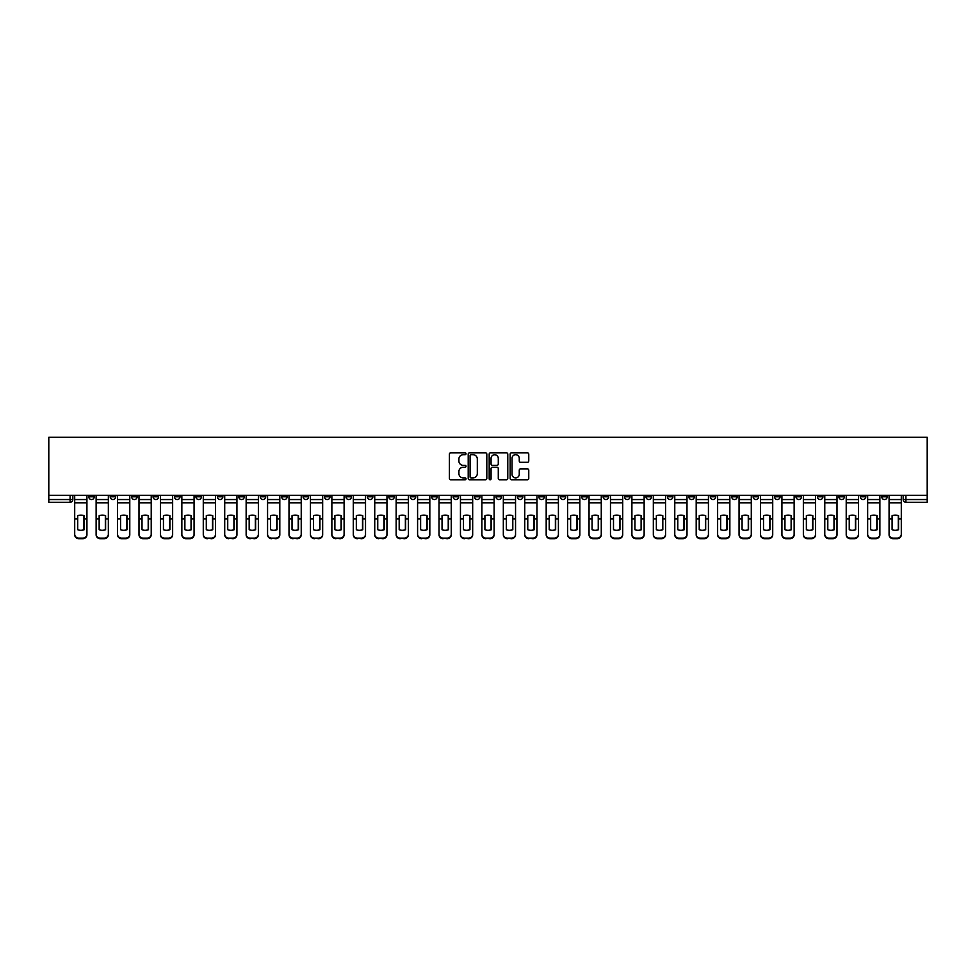 <?xml version="1.0" encoding="UTF-8"?>
<svg xmlns="http://www.w3.org/2000/svg" width="976" height="976" viewBox="0 0 976 976"><rect width="100%" height="100%" fill="white"/><g stroke="black" fill="none" stroke-linecap="round" stroke-linejoin="round"><path stroke-width="1.46" d="M466.016 453.755A0.939 0.939 0 0 0 465.076 452.815L450.753 452.815A1.354 1.354 0 0 0 449.399 454.157L449.399 478.435A1.354 1.354 0 0 0 450.753 479.777L465.076 479.777A0.939 0.939 0 0 0 466.016 478.838A0.939 0.939 0 0 0 465.076 477.886L463.222 477.886A4.319 4.319 0 0 1 458.903 473.58L458.903 471.554A4.319 4.319 0 0 1 463.222 467.236L465.076 467.236A0.939 0.939 0 0 0 466.016 466.296A0.939 0.939 0 0 0 465.076 465.345L463.222 465.345A4.319 4.319 0 0 1 458.903 461.038L458.903 459.013A4.319 4.319 0 0 1 463.222 454.694L465.076 454.694A0.939 0.939 0 0 0 466.016 453.755M796.001 495.283L796.001 496.796L801.503 496.796A2.745 2.745 0 0 1 798.746 499.541A2.745 2.745 0 0 1 796.001 496.796L796.001 495.283M667.413 495.283L667.413 496.796L672.915 496.796A2.745 2.745 0 0 1 670.158 499.541A2.745 2.745 0 0 1 667.413 496.796L667.413 495.283M645.99 495.283L645.99 496.796L651.48 496.796A2.745 2.745 0 0 1 648.735 499.541A2.745 2.745 0 0 1 645.99 496.796L645.99 495.283M517.402 495.283L517.402 496.796L522.892 496.796A2.745 2.745 0 0 1 520.147 499.541A2.745 2.745 0 0 1 517.402 496.796L517.402 495.283M495.967 495.283L495.967 496.796L501.469 496.796A2.745 2.745 0 0 1 498.712 499.541A2.745 2.745 0 0 1 495.967 496.796L495.967 495.283M474.531 495.283L474.531 496.796L480.033 496.796A2.745 2.745 0 0 1 477.288 499.541A2.745 2.745 0 0 1 474.531 496.796L474.531 495.283M431.673 495.283L431.673 496.796L437.175 496.796A2.745 2.745 0 0 1 434.418 499.541A2.745 2.745 0 0 1 431.673 496.796L431.673 495.283M388.814 496.796L388.814 495.283L388.814 496.796A2.745 2.745 0 0 0 391.559 499.541A2.745 2.745 0 0 1 388.814 496.796L394.304 496.796A2.745 2.745 0 0 1 391.559 499.541A2.745 2.745 0 0 0 394.304 496.796L394.304 495.283L394.304 496.796M367.379 496.796L367.379 495.283L367.379 496.796A2.745 2.745 0 0 0 370.124 499.541A2.745 2.745 0 0 1 367.379 496.796L372.881 496.796A2.745 2.745 0 0 1 370.124 499.541M345.955 496.796L345.955 495.283L345.955 496.796A2.745 2.745 0 0 0 348.7 499.541A2.745 2.745 0 0 1 345.955 496.796L351.445 496.796A2.745 2.745 0 0 1 348.7 499.541A2.745 2.745 0 0 0 351.445 496.796L351.445 495.283L351.445 496.796M324.52 495.283L324.52 496.796L330.01 496.796A2.745 2.745 0 0 1 327.265 499.541A2.745 2.745 0 0 1 324.52 496.796L324.52 495.283M303.085 495.283L303.085 496.796L308.587 496.796A2.745 2.745 0 0 1 305.842 499.541A2.745 2.745 0 0 1 303.085 496.796L303.085 495.283M281.661 495.283L281.661 496.796L287.151 496.796A2.745 2.745 0 0 1 284.406 499.541A2.745 2.745 0 0 1 281.661 496.796L281.661 495.283M260.226 496.796L260.226 495.283L260.226 496.796A2.745 2.745 0 0 0 262.971 499.541A2.745 2.745 0 0 1 260.226 496.796L265.716 496.796A2.745 2.745 0 0 1 262.971 499.541M217.367 496.796L217.367 495.283L217.367 496.796A2.745 2.745 0 0 0 220.112 499.541A2.745 2.745 0 0 1 217.367 496.796L222.857 496.796A2.745 2.745 0 0 1 220.112 499.541A2.745 2.745 0 0 0 222.857 496.796L222.857 495.283L222.857 496.796M195.932 496.796L195.932 495.283L195.932 496.796A2.745 2.745 0 0 0 198.677 499.541A2.745 2.745 0 0 1 195.932 496.796L201.422 496.796A2.745 2.745 0 0 1 198.677 499.541A2.745 2.745 0 0 0 201.422 496.796L201.422 495.283L201.422 496.796M174.497 496.796L174.497 495.283L174.497 496.796A2.745 2.745 0 0 0 177.254 499.541A2.745 2.745 0 0 1 174.497 496.796L179.999 496.796A2.745 2.745 0 0 1 177.254 499.541A2.745 2.745 0 0 0 179.999 496.796L179.999 495.283L179.999 496.796M153.073 496.796L153.073 495.283L153.073 496.796A2.745 2.745 0 0 0 155.818 499.541A2.745 2.745 0 0 1 153.073 496.796L158.563 496.796A2.745 2.745 0 0 1 155.818 499.541M131.638 496.796L131.638 495.283L131.638 496.796A2.745 2.745 0 0 0 134.383 499.541A2.745 2.745 0 0 1 131.638 496.796L137.14 496.796A2.745 2.745 0 0 1 134.383 499.541A2.745 2.745 0 0 0 137.14 496.796L137.14 495.283L137.14 496.796M110.203 496.796L110.203 495.283L110.203 496.796A2.745 2.745 0 0 0 112.96 499.541A2.745 2.745 0 0 1 110.203 496.796L115.705 496.796A2.745 2.745 0 0 1 112.96 499.541A2.745 2.745 0 0 0 115.705 496.796L115.705 495.283L115.705 496.796M527.406 462.319A1.354 1.354 0 0 0 528.76 460.965L528.76 454.157A1.354 1.354 0 0 0 527.406 452.815L511.497 452.815A1.354 1.354 0 0 0 510.143 454.157L510.143 478.435A1.354 1.354 0 0 0 511.497 479.777L527.406 479.777A1.354 1.354 0 0 0 528.76 478.435L528.76 470.2A1.354 1.354 0 0 0 527.406 468.858L520.598 468.858A1.354 1.354 0 0 0 519.256 470.2L519.256 474.287A3.611 3.611 0 0 1 515.645 477.886A3.611 3.611 0 0 1 512.034 474.287L512.034 458.305A3.611 3.611 0 0 1 515.645 454.694A3.611 3.611 0 0 1 519.256 458.305L519.256 460.965A1.354 1.354 0 0 0 520.598 462.319L527.406 462.319M927.2 495.283L48.8 495.283L48.8 437.309L927.2 437.309L927.2 502.286L905.911 502.286A2.745 2.745 0 0 1 903.154 499.541L927.2 499.541M486.817 454.157A1.354 1.354 0 0 0 485.475 452.815L469.566 452.815A1.354 1.354 0 0 0 468.212 454.157L468.212 478.435A1.354 1.354 0 0 0 469.566 479.777L485.475 479.777A1.354 1.354 0 0 0 486.817 478.435L486.817 454.157M490.525 452.815L506.434 452.815A1.354 1.354 0 0 1 507.788 454.157L507.788 478.435A1.354 1.354 0 0 1 506.434 479.777L499.627 479.777A1.354 1.354 0 0 1 498.285 478.435L498.285 468.59A1.354 1.354 0 0 0 496.93 467.236L492.416 467.236A1.354 1.354 0 0 0 491.062 468.59L491.062 478.838A0.939 0.939 0 0 1 490.123 479.777A0.939 0.939 0 0 1 489.183 478.838L489.183 454.157A1.354 1.354 0 0 1 490.525 452.815M903.154 495.283L903.154 499.541M72.846 495.283L72.846 499.541L72.846 495.283M70.089 495.283L70.089 502.286L48.8 502.286L48.8 499.541L72.846 499.541A2.745 2.745 0 0 1 70.089 502.286A2.745 2.745 0 0 0 72.846 499.541M48.8 495.283L48.8 499.541M887.221 495.283L887.221 496.796A2.745 2.745 0 0 1 884.476 499.541A2.745 2.745 0 0 1 881.731 496.796A2.745 2.745 0 0 0 884.476 499.541M881.731 495.283L881.731 496.796L887.221 496.796M865.797 495.283L865.797 496.796A2.745 2.745 0 0 1 863.04 499.541A2.745 2.745 0 0 1 860.295 496.796L865.797 496.796A2.745 2.745 0 0 1 863.04 499.541M860.295 495.283L860.295 496.796M844.362 495.283L844.362 496.796A2.745 2.745 0 0 1 841.617 499.541A2.745 2.745 0 0 1 838.86 496.796A2.745 2.745 0 0 0 841.617 499.541M838.86 495.283L838.86 496.796L844.362 496.796M822.927 495.283L822.927 496.796A2.745 2.745 0 0 1 820.182 499.541A2.745 2.745 0 0 1 817.437 496.796L822.927 496.796M817.437 495.283L817.437 496.796M801.503 495.283L801.503 496.796A2.745 2.745 0 0 1 798.746 499.541M780.068 495.283L780.068 496.796A2.745 2.745 0 0 1 777.323 499.541A2.745 2.745 0 0 1 774.578 496.796L780.068 496.796M774.578 495.283L774.578 496.796M758.633 495.283L758.633 496.796A2.745 2.745 0 0 1 755.888 499.541A2.745 2.745 0 0 1 753.143 496.796L758.633 496.796M753.143 495.283L753.143 496.796M737.209 495.283L737.209 496.796A2.745 2.745 0 0 1 734.452 499.541A2.745 2.745 0 0 1 731.707 496.796A2.745 2.745 0 0 0 734.452 499.541M731.707 495.283L731.707 496.796L737.209 496.796M715.774 495.283L715.774 496.796A2.745 2.745 0 0 1 713.029 499.541A2.745 2.745 0 0 1 710.284 496.796L715.774 496.796M710.284 495.283L710.284 496.796M694.339 495.283L694.339 496.796A2.745 2.745 0 0 1 691.594 499.541A2.745 2.745 0 0 1 688.849 496.796L694.339 496.796M688.849 495.283L688.849 496.796M672.915 495.283L672.915 496.796M651.48 495.283L651.48 496.796L651.48 495.283M630.045 495.283L630.045 496.796A2.745 2.745 0 0 1 627.3 499.541A2.745 2.745 0 0 1 624.555 496.796L630.045 496.796M624.555 495.283L624.555 496.796M608.621 495.283L608.621 496.796A2.745 2.745 0 0 1 605.876 499.541A2.745 2.745 0 0 1 603.119 496.796L608.621 496.796M603.119 495.283L603.119 496.796M587.186 495.283L587.186 496.796A2.745 2.745 0 0 1 584.441 499.541A2.745 2.745 0 0 1 581.696 496.796L587.186 496.796M581.696 495.283L581.696 496.796M565.751 495.283L565.751 496.796A2.745 2.745 0 0 1 563.006 499.541A2.745 2.745 0 0 1 560.261 496.796L565.751 496.796M560.261 495.283L560.261 496.796M544.327 495.283L544.327 496.796A2.745 2.745 0 0 1 541.582 499.541A2.745 2.745 0 0 1 538.825 496.796L544.327 496.796M538.825 495.283L538.825 496.796M522.892 495.283L522.892 496.796A2.745 2.745 0 0 1 520.147 499.541M501.469 495.283L501.469 496.796M480.033 496.796L480.033 495.283L480.033 496.796A2.745 2.745 0 0 1 477.288 499.541M458.598 495.283L458.598 496.796A2.745 2.745 0 0 1 455.853 499.541A2.745 2.745 0 0 1 453.108 496.796A2.745 2.745 0 0 0 455.853 499.541A2.745 2.745 0 0 0 458.598 496.796L453.108 496.796L453.108 495.283M437.175 496.796L437.175 495.283L437.175 496.796A2.745 2.745 0 0 1 434.418 499.541M415.739 495.283L415.739 496.796A2.745 2.745 0 0 1 412.994 499.541A2.745 2.745 0 0 1 410.249 496.796A2.745 2.745 0 0 0 412.994 499.541M410.249 495.283L410.249 496.796L415.739 496.796M372.881 495.283L372.881 496.796L372.881 495.283M330.01 496.796L330.01 495.283L330.01 496.796A2.745 2.745 0 0 1 327.265 499.541M308.587 496.796L308.587 495.283L308.587 496.796A2.745 2.745 0 0 1 305.842 499.541M287.151 496.796L287.151 495.283L287.151 496.796A2.745 2.745 0 0 1 284.406 499.541M265.716 495.283L265.716 496.796L265.716 495.283M244.293 496.796L244.293 495.283L244.293 496.796A2.745 2.745 0 0 1 241.548 499.541A2.745 2.745 0 0 1 238.791 496.796L244.293 496.796A2.745 2.745 0 0 1 241.548 499.541M238.791 495.283L238.791 496.796M158.563 495.283L158.563 496.796L158.563 495.283M94.269 495.283L94.269 496.796A2.745 2.745 0 0 1 91.524 499.541A2.745 2.745 0 0 1 88.779 496.796A2.745 2.745 0 0 0 91.524 499.541A2.745 2.745 0 0 0 94.269 496.796L94.269 495.283M88.779 495.283L88.779 496.796L94.269 496.796M471.042 454.694A0.939 0.939 0 0 0 470.103 455.646L470.103 476.947A0.939 0.939 0 0 0 471.042 477.886L472.994 477.886A4.319 4.319 0 0 0 477.313 473.58L477.313 459.013A4.319 4.319 0 0 0 472.994 454.694L471.042 454.694M498.285 458.366A3.611 3.611 0 0 0 494.673 454.767A3.611 3.611 0 0 0 491.062 458.366L491.062 464.003A1.354 1.354 0 0 0 492.416 465.345L496.93 465.345A1.354 1.354 0 0 0 498.285 464.003L498.285 458.366M83.899 529.809L83.899 515.596M80.813 515.133A8.516 7.491 180 0 1 83.899 515.694M74.701 519.427L74.701 534.214A4.124 3.904 0 0 0 78.812 538.13L82.801 538.13A4.124 3.904 0 0 0 86.925 534.214L86.925 534.787A4.124 3.904 180 0 1 82.801 538.691L82.801 538.13M80.813 530.31A8.516 8.076 180 0 0 83.899 529.712M84.18 518.866L84.18 515.694A8.516 7.491 180 0 0 80.947 515.133A8.516 7.491 180 0 0 77.714 515.694L77.714 529.712A8.516 8.076 180 0 0 84.18 529.712L84.18 518.866L86.925 518.866L86.925 534.787M86.925 495.283L86.925 518.866M74.701 495.283L74.701 534.787A4.124 3.904 180 0 0 78.812 538.691L82.801 538.691M105.335 529.809L105.335 515.596M102.236 515.133A8.516 7.491 180 0 1 105.335 515.694M96.124 519.427L96.124 534.214A4.124 3.904 0 0 0 100.247 538.13L104.237 538.13A4.124 3.904 0 0 0 108.348 534.214L108.348 534.787A4.124 3.904 180 0 1 104.237 538.691L104.237 538.13M102.236 530.31A8.516 8.076 180 0 0 105.335 529.712M126.758 529.809L126.758 515.596M123.671 515.133A8.516 7.491 180 0 1 126.758 515.694M117.559 519.427L117.559 534.214A4.124 3.904 0 0 0 121.683 538.13L125.66 538.13A4.124 3.904 0 0 0 129.784 534.214L129.784 534.787A4.124 3.904 180 0 1 125.66 538.691L125.66 538.13M123.671 530.31A8.516 8.076 180 0 0 126.758 529.712M105.603 518.866L105.603 515.694A8.516 7.491 180 0 0 102.382 515.133A8.516 7.491 180 0 0 99.149 515.694L99.149 529.712A8.516 8.076 180 0 0 105.603 529.712L105.603 518.866L108.348 518.866L108.348 534.787M108.348 495.283L108.348 518.866M96.124 495.283L96.124 534.787A4.124 3.904 180 0 0 100.247 538.691L104.237 538.691M127.039 518.866L127.039 515.694A8.516 7.491 180 0 0 123.806 515.133A8.516 7.491 180 0 0 120.585 515.694L120.585 529.712A8.516 8.076 180 0 0 127.039 529.712L127.039 518.866L129.784 518.866L129.784 534.787M129.784 495.283L129.784 518.866M117.559 495.283L117.559 534.787A4.124 3.904 180 0 0 121.683 538.691L125.66 538.691M148.193 529.809L148.193 515.596M145.107 515.133A8.516 7.491 180 0 1 148.193 515.694M138.995 519.427L138.995 534.214A4.124 3.904 0 0 0 143.106 538.13L147.095 538.13A4.124 3.904 0 0 0 151.219 534.214L151.219 534.787A4.124 3.904 180 0 1 147.095 538.691L147.095 538.13M145.107 530.31A8.516 8.076 180 0 0 148.193 529.712M169.629 529.809L169.629 515.596M166.53 515.133A8.516 7.491 180 0 1 169.629 515.694M160.418 519.427L160.418 534.214A4.124 3.904 0 0 0 164.541 538.13L168.531 538.13A4.124 3.904 0 0 0 172.642 534.214L172.642 534.787A4.124 3.904 180 0 1 168.531 538.691L168.531 538.13M166.53 530.31A8.516 8.076 180 0 0 169.629 529.712M191.052 529.809L191.052 515.596M187.965 515.133A8.516 7.491 180 0 1 191.052 515.694M181.853 519.427L181.853 534.214A4.124 3.904 0 0 0 185.977 538.13L189.954 538.13A4.124 3.904 0 0 0 194.078 534.214L194.078 534.787A4.124 3.904 180 0 1 189.954 538.691L189.954 538.13M187.965 530.31A8.516 8.076 180 0 0 191.052 529.712M148.474 518.866L148.474 515.694A8.516 7.491 180 0 0 145.241 515.133A8.516 7.491 180 0 0 142.008 515.694L142.008 529.712A8.516 8.076 180 0 0 148.474 529.712L148.474 518.866L151.219 518.866L151.219 534.787M151.219 495.283L151.219 518.866M138.995 495.283L138.995 534.787A4.124 3.904 180 0 0 143.106 538.691L147.095 538.691M169.897 518.866L169.897 515.694A8.516 7.491 180 0 0 166.676 515.133A8.516 7.491 180 0 0 163.443 515.694L163.443 529.712A8.516 8.076 180 0 0 169.897 529.712L169.897 518.866L172.642 518.866L172.642 534.787M172.642 495.283L172.642 518.866M160.418 495.283L160.418 534.787A4.124 3.904 180 0 0 164.541 538.691L168.531 538.691M191.333 518.866L191.333 515.694A8.516 7.491 180 0 0 188.1 515.133A8.516 7.491 180 0 0 184.879 515.694L184.879 529.712A8.516 8.076 180 0 0 191.333 529.712L191.333 518.866L194.078 518.866L194.078 534.787M194.078 495.283L194.078 518.866M181.853 495.283L181.853 534.787A4.124 3.904 180 0 0 185.977 538.691L189.954 538.691M212.756 518.866L212.756 515.694A8.516 7.491 180 0 0 209.535 515.133A8.516 7.491 180 0 0 206.302 515.694L206.302 529.712A8.516 8.076 180 0 0 212.756 529.712L212.756 518.866L215.513 518.866L215.513 534.787A4.124 3.904 180 0 1 211.389 538.691L211.389 538.13A4.124 3.904 0 0 0 215.513 534.214L215.513 534.787M215.513 495.283L215.513 518.866M203.276 495.283L203.276 534.214A4.124 3.904 0 0 0 207.4 538.13L211.389 538.13M207.4 538.13L211.389 538.691M207.4 538.691A4.124 3.904 180 0 1 203.276 534.787L203.276 519.427M234.191 518.866L234.191 515.694A8.516 7.491 180 0 0 230.958 515.133A8.516 7.491 180 0 0 227.737 515.694L227.737 529.712A8.516 8.076 180 0 0 234.191 529.712L234.191 518.866L236.936 518.866L236.936 534.787A4.124 3.904 180 0 1 232.825 538.691L232.825 538.13A4.124 3.904 0 0 0 236.936 534.214L236.936 534.787M236.936 495.283L236.936 518.866M224.712 495.283L224.712 534.214A4.124 3.904 0 0 0 228.835 538.13L232.825 538.13M228.835 538.13L232.825 538.691M228.835 538.691A4.124 3.904 180 0 1 224.712 534.787L224.712 519.427M255.627 518.866L255.627 515.694A8.516 7.491 180 0 0 252.394 515.133A8.516 7.491 180 0 0 249.173 515.694L249.173 529.712A8.516 8.076 180 0 0 255.627 529.712L255.627 518.866L258.372 518.866L258.372 534.787A4.124 3.904 180 0 1 254.248 538.691L254.248 538.13A4.124 3.904 0 0 0 258.372 534.214L258.372 534.787M258.372 495.283L258.372 518.866M246.147 495.283L246.147 534.214A4.124 3.904 0 0 0 250.271 538.13L254.248 538.13M250.271 538.13L254.248 538.691M250.271 538.691A4.124 3.904 180 0 1 246.147 534.787L246.147 519.427M277.05 518.866L277.05 515.694A8.516 7.491 180 0 0 273.829 515.133A8.516 7.491 180 0 0 270.596 515.694L270.596 529.712A8.516 8.076 180 0 0 277.05 529.712L277.05 518.866L279.807 518.866L279.807 534.787A4.124 3.904 180 0 1 275.683 538.691L275.683 538.13A4.124 3.904 0 0 0 279.807 534.214L279.807 534.787M279.807 495.283L279.807 518.866M267.57 495.283L267.57 534.214A4.124 3.904 0 0 0 271.694 538.13L275.683 538.13M271.694 538.13L275.683 538.691M271.694 538.691A4.124 3.904 180 0 1 267.57 534.787L267.57 519.427M298.485 518.866L298.485 515.694A8.516 7.491 180 0 0 295.252 515.133A8.516 7.491 180 0 0 292.031 515.694L292.031 529.712A8.516 8.076 180 0 0 298.485 529.712L298.485 518.866L301.23 518.866L301.23 534.787A4.124 3.904 180 0 1 297.107 538.691L297.107 538.13A4.124 3.904 0 0 0 301.23 534.214L301.23 534.787M301.23 495.283L301.23 518.866M289.006 495.283L289.006 534.214A4.124 3.904 0 0 0 293.129 538.13L297.107 538.13M293.129 538.13L297.107 538.691M293.129 538.691A4.124 3.904 180 0 1 289.006 534.787L289.006 519.427M319.921 518.866L319.921 515.694A8.516 7.491 180 0 0 316.688 515.133A8.516 7.491 180 0 0 313.455 515.694L313.455 529.712A8.516 8.076 180 0 0 319.921 529.712L319.921 518.866L322.666 518.866L322.666 534.787A4.124 3.904 180 0 1 318.542 538.691L318.542 538.13A4.124 3.904 0 0 0 322.666 534.214L322.666 534.787M322.666 495.283L322.666 518.866M310.441 495.283L310.441 534.214A4.124 3.904 0 0 0 314.565 538.13L318.542 538.13M314.565 538.13L318.542 538.691M314.565 538.691A4.124 3.904 180 0 1 310.441 534.787L310.441 519.427M341.344 518.866L341.344 515.694A8.516 7.491 180 0 0 338.123 515.133A8.516 7.491 180 0 0 334.89 515.694L334.89 529.712A8.516 8.076 180 0 0 341.344 529.712L341.344 518.866L344.101 518.866L344.101 534.787A4.124 3.904 180 0 1 339.977 538.691L339.977 538.13A4.124 3.904 0 0 0 344.101 534.214L344.101 534.787M344.101 495.283L344.101 518.866M331.864 495.283L331.864 534.214A4.124 3.904 0 0 0 335.988 538.13L339.977 538.13M335.988 538.13L339.977 538.691M335.988 538.691A4.124 3.904 180 0 1 331.864 534.787L331.864 519.427M362.779 518.866L362.779 515.694A8.516 7.491 180 0 0 359.546 515.133A8.516 7.491 180 0 0 356.325 515.694L356.325 529.712A8.516 8.076 180 0 0 362.779 529.712L362.779 518.866L365.524 518.866L365.524 534.787A4.124 3.904 180 0 1 361.401 538.691L361.401 538.13A4.124 3.904 0 0 0 365.524 534.214L365.524 534.787M365.524 495.283L365.524 518.866M353.3 495.283L353.3 534.214A4.124 3.904 0 0 0 357.423 538.13L361.401 538.13M357.423 538.13L361.401 538.691M357.423 538.691A4.124 3.904 180 0 1 353.3 534.787L353.3 519.427M384.215 518.866L384.215 515.694A8.516 7.491 180 0 0 380.982 515.133A8.516 7.491 180 0 0 377.749 515.694L377.749 529.712A8.516 8.076 180 0 0 384.215 529.712L384.215 518.866L386.96 518.866L386.96 534.787A4.124 3.904 180 0 1 382.836 538.691L382.836 538.13A4.124 3.904 0 0 0 386.96 534.214L386.96 534.787M386.96 495.283L386.96 518.866M374.735 495.283L374.735 534.214A4.124 3.904 0 0 0 378.847 538.13L382.836 538.13M378.847 538.13L382.836 538.691M378.847 538.691A4.124 3.904 180 0 1 374.735 534.787L374.735 519.427M405.638 518.866L405.638 515.694A8.516 7.491 180 0 0 402.417 515.133A8.516 7.491 180 0 0 399.184 515.694L399.184 529.712A8.516 8.076 180 0 0 405.638 529.712L405.638 518.866L408.395 518.866L408.395 534.787A4.124 3.904 180 0 1 404.271 538.691L404.271 538.13A4.124 3.904 0 0 0 408.395 534.214L408.395 534.787M408.395 495.283L408.395 518.866M396.158 495.283L396.158 534.214A4.124 3.904 0 0 0 400.282 538.13L404.271 538.13M400.282 538.13L404.271 538.691M400.282 538.691A4.124 3.904 180 0 1 396.158 534.787L396.158 519.427M427.073 518.866L427.073 515.694A8.516 7.491 180 0 0 423.84 515.133A8.516 7.491 180 0 0 420.619 515.694L420.619 529.712A8.516 8.076 180 0 0 427.073 529.712L427.073 518.866L429.818 518.866L429.818 534.787A4.124 3.904 180 0 1 425.695 538.691L425.695 538.13A4.124 3.904 0 0 0 429.818 534.214L429.818 534.787M429.818 495.283L429.818 518.866M417.594 495.283L417.594 534.214A4.124 3.904 0 0 0 421.717 538.13L425.695 538.13M421.717 538.13L425.695 538.691M421.717 538.691A4.124 3.904 180 0 1 417.594 534.787L417.594 519.427M448.509 518.866L448.509 515.694A8.516 7.491 180 0 0 445.276 515.133A8.516 7.491 180 0 0 442.043 515.694L442.043 529.712A8.516 8.076 180 0 0 448.509 529.712L448.509 518.866L451.254 518.866L451.254 534.787A4.124 3.904 180 0 1 447.13 538.691L447.13 538.13A4.124 3.904 0 0 0 451.254 534.214L451.254 534.787M451.254 495.283L451.254 518.866M439.029 495.283L439.029 534.214A4.124 3.904 0 0 0 443.141 538.13L447.13 538.13M443.141 538.13L447.13 538.691M443.141 538.691A4.124 3.904 180 0 1 439.029 534.787L439.029 519.427M469.932 518.866L469.932 515.694A8.516 7.491 180 0 0 466.711 515.133A8.516 7.491 180 0 0 463.478 515.694L463.478 529.712A8.516 8.076 180 0 0 469.932 529.712L469.932 518.866L472.677 518.866L472.677 534.787A4.124 3.904 180 0 1 468.565 538.691L468.565 538.13A4.124 3.904 0 0 0 472.677 534.214L472.677 534.787M472.677 495.283L472.677 518.866M460.452 495.283L460.452 534.214A4.124 3.904 0 0 0 464.576 538.13L468.565 538.13M464.576 538.13L468.565 538.691M464.576 538.691A4.124 3.904 180 0 1 460.452 534.787L460.452 519.427M491.367 518.866L491.367 515.694A8.516 7.491 180 0 0 488.134 515.133A8.516 7.491 180 0 0 484.913 515.694L484.913 529.712A8.516 8.076 180 0 0 491.367 529.712L491.367 518.866L494.112 518.866L494.112 534.787A4.124 3.904 180 0 1 489.989 538.691L489.989 538.13A4.124 3.904 0 0 0 494.112 534.214L494.112 534.787M494.112 495.283L494.112 518.866M481.888 495.283L481.888 534.214A4.124 3.904 0 0 0 486.011 538.13L489.989 538.13M486.011 538.13L489.989 538.691M486.011 538.691A4.124 3.904 180 0 1 481.888 534.787L481.888 519.427M512.803 518.866L512.803 515.694A8.516 7.491 180 0 0 509.57 515.133A8.516 7.491 180 0 0 506.337 515.694L506.337 529.712A8.516 8.076 180 0 0 512.803 529.712L512.803 518.866L515.548 518.866L515.548 534.787A4.124 3.904 180 0 1 511.424 538.691L511.424 538.13A4.124 3.904 0 0 0 515.548 534.214L515.548 534.787M515.548 495.283L515.548 518.866M503.323 495.283L503.323 534.214A4.124 3.904 0 0 0 507.435 538.13L511.424 538.13M507.435 538.13L511.424 538.691M507.435 538.691A4.124 3.904 180 0 1 503.323 534.787L503.323 519.427M534.226 518.866L534.226 515.694A8.516 7.491 180 0 0 531.005 515.133A8.516 7.491 180 0 0 527.772 515.694L527.772 529.712A8.516 8.076 180 0 0 534.226 529.712L534.226 518.866L536.971 518.866L536.971 534.787A4.124 3.904 180 0 1 532.859 538.691L532.859 538.13A4.124 3.904 0 0 0 536.971 534.214L536.971 534.787M536.971 495.283L536.971 518.866M524.746 495.283L524.746 534.214A4.124 3.904 0 0 0 528.87 538.13L532.859 538.13M528.87 538.13L532.859 538.691M528.87 538.691A4.124 3.904 180 0 1 524.746 534.787L524.746 519.427M212.487 529.809L212.487 515.596M209.401 515.133A8.516 7.491 180 0 1 212.487 515.694M209.401 530.31A8.516 8.076 180 0 0 212.487 529.712M233.923 529.809L233.923 515.596M230.824 515.133A8.516 7.491 180 0 1 233.923 515.694M230.824 530.31A8.516 8.076 180 0 0 233.923 529.712M255.346 529.809L255.346 515.596M252.259 515.133A8.516 7.491 180 0 1 255.346 515.694M252.259 530.31A8.516 8.076 180 0 0 255.346 529.712M276.781 529.809L276.781 515.596M273.695 515.133A8.516 7.491 180 0 1 276.781 515.694M273.695 530.31A8.516 8.076 180 0 0 276.781 529.712M298.217 529.809L298.217 515.596M295.118 515.133A8.516 7.491 180 0 1 298.217 515.694M295.118 530.31A8.516 8.076 180 0 0 298.217 529.712M319.64 529.809L319.64 515.596M316.553 515.133A8.516 7.491 180 0 1 319.64 515.694M316.553 530.31A8.516 8.076 180 0 0 319.64 529.712M341.075 529.809L341.075 515.596M337.977 515.133A8.516 7.491 180 0 1 341.075 515.694M337.977 530.31A8.516 8.076 180 0 0 341.075 529.712M362.499 529.809L362.499 515.596M359.412 515.133A8.516 7.491 180 0 1 362.499 515.694M359.412 530.31A8.516 8.076 180 0 0 362.499 529.712M383.934 529.809L383.934 515.596M380.847 515.133A8.516 7.491 180 0 1 383.934 515.694M380.847 530.31A8.516 8.076 180 0 0 383.934 529.712M405.369 529.809L405.369 515.596M402.271 515.133A8.516 7.491 180 0 1 405.369 515.694M402.271 530.31A8.516 8.076 180 0 0 405.369 529.712M426.793 529.809L426.793 515.596M423.706 515.133A8.516 7.491 180 0 1 426.793 515.694M423.706 530.31A8.516 8.076 180 0 0 426.793 529.712M448.228 529.809L448.228 515.596M445.141 515.133A8.516 7.491 180 0 1 448.228 515.694M445.141 530.31A8.516 8.076 180 0 0 448.228 529.712M469.663 529.809L469.663 515.596M466.565 515.133A8.516 7.491 180 0 1 469.663 515.694M466.565 530.31A8.516 8.076 180 0 0 469.663 529.712M491.087 529.809L491.087 515.596M488 515.133A8.516 7.491 180 0 1 491.087 515.694M488 530.31A8.516 8.076 180 0 0 491.087 529.712M512.522 529.809L512.522 515.596M509.435 515.133A8.516 7.491 180 0 1 512.522 515.694M509.435 530.31A8.516 8.076 180 0 0 512.522 529.712M533.957 529.809L533.957 515.596M530.859 515.133A8.516 7.491 180 0 1 533.957 515.694M530.859 530.31A8.516 8.076 180 0 0 533.957 529.712M555.381 529.809L555.381 515.596M552.294 515.133A8.516 7.491 180 0 1 555.381 515.694M546.182 519.427L546.182 534.214A4.124 3.904 0 0 0 550.305 538.13L554.283 538.13A4.124 3.904 0 0 0 558.406 534.214L558.406 534.787A4.124 3.904 180 0 1 554.283 538.691L554.283 538.13M552.294 530.31A8.516 8.076 180 0 0 555.381 529.712M576.816 529.809L576.816 515.596M573.729 515.133A8.516 7.491 180 0 1 576.816 515.694M567.605 519.427L567.605 534.214A4.124 3.904 0 0 0 571.729 538.13L575.718 538.13A4.124 3.904 0 0 0 579.842 534.214L579.842 534.787A4.124 3.904 180 0 1 575.718 538.691L575.718 538.13M573.729 530.31A8.516 8.076 180 0 0 576.816 529.712M598.251 529.809L598.251 515.596M595.153 515.133A8.516 7.491 180 0 1 598.251 515.694M589.04 519.427L589.04 534.214A4.124 3.904 0 0 0 593.164 538.13L597.153 538.13A4.124 3.904 0 0 0 601.265 534.214L601.265 534.787A4.124 3.904 180 0 1 597.153 538.691L597.153 538.13M595.153 530.31A8.516 8.076 180 0 0 598.251 529.712M619.675 529.809L619.675 515.596M616.588 515.133A8.516 7.491 180 0 1 619.675 515.694M610.476 519.427L610.476 534.214A4.124 3.904 0 0 0 614.599 538.13L618.577 538.13A4.124 3.904 0 0 0 622.7 534.214L622.7 534.787A4.124 3.904 180 0 1 618.577 538.691L618.577 538.13M616.588 530.31A8.516 8.076 180 0 0 619.675 529.712M555.661 518.866L555.661 515.694A8.516 7.491 180 0 0 552.428 515.133A8.516 7.491 180 0 0 549.207 515.694L549.207 529.712A8.516 8.076 180 0 0 555.661 529.712L555.661 518.866L558.406 518.866L558.406 534.787M558.406 495.283L558.406 518.866M546.182 495.283L546.182 534.787A4.124 3.904 180 0 0 550.305 538.691L554.283 538.691M577.084 518.866L577.084 515.694A8.516 7.491 180 0 0 573.864 515.133A8.516 7.491 180 0 0 570.631 515.694L570.631 529.712A8.516 8.076 180 0 0 577.084 529.712L577.084 518.866L579.842 518.866L579.842 534.787M579.842 495.283L579.842 518.866M567.605 495.283L567.605 534.787A4.124 3.904 180 0 0 571.729 538.691L575.718 538.691M598.52 518.866L598.52 515.694A8.516 7.491 180 0 0 595.287 515.133A8.516 7.491 180 0 0 592.066 515.694L592.066 529.712A8.516 8.076 180 0 0 598.52 529.712L598.52 518.866L601.265 518.866L601.265 534.787M601.265 495.283L601.265 518.866M589.04 495.283L589.04 534.787A4.124 3.904 180 0 0 593.164 538.691L597.153 538.691M619.955 518.866L619.955 515.694A8.516 7.491 180 0 0 616.722 515.133A8.516 7.491 180 0 0 613.501 515.694L613.501 529.712A8.516 8.076 180 0 0 619.955 529.712L619.955 518.866L622.7 518.866L622.7 534.787M622.7 495.283L622.7 518.866M610.476 495.283L610.476 534.787A4.124 3.904 180 0 0 614.599 538.691L618.577 538.691M641.11 529.809L641.11 515.596M638.023 515.133A8.516 7.491 180 0 1 641.11 515.694M631.899 519.427L631.899 534.214A4.124 3.904 0 0 0 636.023 538.13L640.012 538.13A4.124 3.904 0 0 0 644.136 534.214L644.136 534.787A4.124 3.904 180 0 1 640.012 538.691L640.012 538.13M638.023 530.31A8.516 8.076 180 0 0 641.11 529.712M641.378 518.866L641.378 515.694A8.516 7.491 180 0 0 638.158 515.133A8.516 7.491 180 0 0 634.925 515.694L634.925 529.712A8.516 8.076 180 0 0 641.378 529.712L641.378 518.866L644.136 518.866L644.136 534.787M644.136 495.283L644.136 518.866M631.899 495.283L631.899 534.787A4.124 3.904 180 0 0 636.023 538.691L640.012 538.691M662.545 529.809L662.545 515.596M659.447 515.133A8.516 7.491 180 0 1 662.545 515.694M653.334 519.427L653.334 534.214A4.124 3.904 0 0 0 657.458 538.13L661.435 538.13A4.124 3.904 0 0 0 665.559 534.214L665.559 534.787A4.124 3.904 180 0 1 661.435 538.691L661.435 538.13M659.447 530.31A8.516 8.076 180 0 0 662.545 529.712M662.814 518.866L662.814 515.694A8.516 7.491 180 0 0 659.581 515.133A8.516 7.491 180 0 0 656.36 515.694L656.36 529.712A8.516 8.076 180 0 0 662.814 529.712L662.814 518.866L665.559 518.866L665.559 534.787M665.559 495.283L665.559 518.866M653.334 495.283L653.334 534.787A4.124 3.904 180 0 0 657.458 538.691L661.435 538.691M683.969 529.809L683.969 515.596M680.882 515.133A8.516 7.491 180 0 1 683.969 515.694M674.77 519.427L674.77 534.214A4.124 3.904 0 0 0 678.893 538.13L682.871 538.13A4.124 3.904 0 0 0 686.994 534.214L686.994 534.787A4.124 3.904 180 0 1 682.871 538.691L682.871 538.13M680.882 530.31A8.516 8.076 180 0 0 683.969 529.712M684.249 518.866L684.249 515.694A8.516 7.491 180 0 0 681.016 515.133A8.516 7.491 180 0 0 677.783 515.694L677.783 529.712A8.516 8.076 180 0 0 684.249 529.712L684.249 518.866L686.994 518.866L686.994 534.787M686.994 495.283L686.994 518.866M674.77 495.283L674.77 534.787A4.124 3.904 180 0 0 678.893 538.691L682.871 538.691M705.404 529.809L705.404 515.596M702.305 515.133A8.516 7.491 180 0 1 705.404 515.694M696.193 519.427L696.193 534.214A4.124 3.904 0 0 0 700.317 538.13L704.306 538.13A4.124 3.904 0 0 0 708.43 534.214L708.43 534.787A4.124 3.904 180 0 1 704.306 538.691L704.306 538.13M702.305 530.31A8.516 8.076 180 0 0 705.404 529.712M705.672 518.866L705.672 515.694A8.516 7.491 180 0 0 702.452 515.133A8.516 7.491 180 0 0 699.219 515.694L699.219 529.712A8.516 8.076 180 0 0 705.672 529.712L705.672 518.866L708.43 518.866L708.43 534.787M708.43 495.283L708.43 518.866M696.193 495.283L696.193 534.787A4.124 3.904 180 0 0 700.317 538.691L704.306 538.691M726.827 529.809L726.827 515.596M723.741 515.133A8.516 7.491 180 0 1 726.827 515.694M717.628 519.427L717.628 534.214A4.124 3.904 0 0 0 721.752 538.13L725.729 538.13A4.124 3.904 0 0 0 729.853 534.214L729.853 534.787A4.124 3.904 180 0 1 725.729 538.691L725.729 538.13M723.741 530.31A8.516 8.076 180 0 0 726.827 529.712M727.108 518.866L727.108 515.694A8.516 7.491 180 0 0 723.875 515.133A8.516 7.491 180 0 0 720.654 515.694L720.654 529.712A8.516 8.076 180 0 0 727.108 529.712L727.108 518.866L729.853 518.866L729.853 534.787M729.853 495.283L729.853 518.866M717.628 495.283L717.628 534.787A4.124 3.904 180 0 0 721.752 538.691L725.729 538.691M748.263 529.809L748.263 515.596M745.176 515.133A8.516 7.491 180 0 1 748.263 515.694M739.064 519.427L739.064 534.214A4.124 3.904 0 0 0 743.175 538.13L747.165 538.13A4.124 3.904 0 0 0 751.288 534.214L751.288 534.787A4.124 3.904 180 0 1 747.165 538.691L747.165 538.13M745.176 530.31A8.516 8.076 180 0 0 748.263 529.712M748.543 518.866L748.543 515.694A8.516 7.491 180 0 0 745.31 515.133A8.516 7.491 180 0 0 742.077 515.694L742.077 529.712A8.516 8.076 180 0 0 748.543 529.712L748.543 518.866L751.288 518.866L751.288 534.787M751.288 495.283L751.288 518.866M739.064 495.283L739.064 534.787A4.124 3.904 180 0 0 743.175 538.691L747.165 538.691M769.698 529.809L769.698 515.596M766.599 515.133A8.516 7.491 180 0 1 769.698 515.694M760.487 519.427L760.487 534.214A4.124 3.904 0 0 0 764.611 538.13L768.6 538.13A4.124 3.904 0 0 0 772.724 534.214L772.724 534.787A4.124 3.904 180 0 1 768.6 538.691L768.6 538.13M766.599 530.31A8.516 8.076 180 0 0 769.698 529.712M769.966 518.866L769.966 515.694A8.516 7.491 180 0 0 766.746 515.133A8.516 7.491 180 0 0 763.513 515.694L763.513 529.712A8.516 8.076 180 0 0 769.966 529.712L769.966 518.866L772.724 518.866L772.724 534.787M772.724 495.283L772.724 518.866M760.487 495.283L760.487 534.787A4.124 3.904 180 0 0 764.611 538.691L768.6 538.691M791.121 529.809L791.121 515.596M788.035 515.133A8.516 7.491 180 0 1 791.121 515.694M781.922 519.427L781.922 534.214A4.124 3.904 0 0 0 786.046 538.13L790.023 538.13A4.124 3.904 0 0 0 794.147 534.214L794.147 534.787A4.124 3.904 180 0 1 790.023 538.691L790.023 538.13M788.035 530.31A8.516 8.076 180 0 0 791.121 529.712M791.402 518.866L791.402 515.694A8.516 7.491 180 0 0 788.169 515.133A8.516 7.491 180 0 0 784.948 515.694L784.948 529.712A8.516 8.076 180 0 0 791.402 529.712L791.402 518.866L794.147 518.866L794.147 534.787M794.147 495.283L794.147 518.866M781.922 495.283L781.922 534.787A4.124 3.904 180 0 0 786.046 538.691L790.023 538.691M812.557 529.809L812.557 515.596M809.47 515.133A8.516 7.491 180 0 1 812.557 515.694M803.358 519.427L803.358 534.214A4.124 3.904 0 0 0 807.469 538.13L811.459 538.13A4.124 3.904 0 0 0 815.582 534.214L815.582 534.787A4.124 3.904 180 0 1 811.459 538.691L811.459 538.13M809.47 530.31A8.516 8.076 180 0 0 812.557 529.712M812.837 518.866L812.837 515.694A8.516 7.491 180 0 0 809.604 515.133A8.516 7.491 180 0 0 806.371 515.694L806.371 529.712A8.516 8.076 180 0 0 812.837 529.712L812.837 518.866L815.582 518.866L815.582 534.787M815.582 495.283L815.582 518.866M803.358 495.283L803.358 534.787A4.124 3.904 180 0 0 807.469 538.691L811.459 538.691M833.992 529.809L833.992 515.596M830.893 515.133A8.516 7.491 180 0 1 833.992 515.694M824.781 519.427L824.781 534.214A4.124 3.904 0 0 0 828.905 538.13L832.894 538.13A4.124 3.904 0 0 0 837.005 534.214L837.005 534.787A4.124 3.904 180 0 1 832.894 538.691L832.894 538.13M830.893 530.31A8.516 8.076 180 0 0 833.992 529.712M834.26 518.866L834.26 515.694A8.516 7.491 180 0 0 831.04 515.133A8.516 7.491 180 0 0 827.807 515.694L827.807 529.712A8.516 8.076 180 0 0 834.26 529.712L834.26 518.866L837.005 518.866L837.005 534.787M837.005 495.283L837.005 518.866M824.781 495.283L824.781 534.787A4.124 3.904 180 0 0 828.905 538.691L832.894 538.691M855.415 529.809L855.415 515.596M852.329 515.133A8.516 7.491 180 0 1 855.415 515.694M846.216 519.427L846.216 534.214A4.124 3.904 0 0 0 850.34 538.13L854.317 538.13A4.124 3.904 0 0 0 858.441 534.214L858.441 534.787A4.124 3.904 180 0 1 854.317 538.691L854.317 538.13M852.329 530.31A8.516 8.076 180 0 0 855.415 529.712M855.696 518.866L855.696 515.694A8.516 7.491 180 0 0 852.463 515.133A8.516 7.491 180 0 0 849.242 515.694L849.242 529.712A8.516 8.076 180 0 0 855.696 529.712L855.696 518.866L858.441 518.866L858.441 534.787M858.441 495.283L858.441 518.866M846.216 495.283L846.216 534.787A4.124 3.904 180 0 0 850.34 538.691L854.317 538.691M876.851 529.809L876.851 515.596M873.764 515.133A8.516 7.491 180 0 1 876.851 515.694M867.652 519.427L867.652 534.214A4.124 3.904 0 0 0 871.763 538.13L875.753 538.13A4.124 3.904 0 0 0 879.876 534.214L879.876 534.787A4.124 3.904 180 0 1 875.753 538.691L875.753 538.13M873.764 530.31A8.516 8.076 180 0 0 876.851 529.712M877.131 518.866L877.131 515.694A8.516 7.491 180 0 0 873.898 515.133A8.516 7.491 180 0 0 870.665 515.694L870.665 529.712A8.516 8.076 180 0 0 877.131 529.712L877.131 518.866L879.876 518.866L879.876 534.787M879.876 495.283L879.876 518.866M867.652 495.283L867.652 534.787A4.124 3.904 180 0 0 871.763 538.691L875.753 538.691M898.286 529.809L898.286 515.596M895.187 515.133A8.516 7.491 180 0 1 898.286 515.694M889.075 519.427L889.075 534.214A4.124 3.904 0 0 0 893.199 538.13L897.188 538.13A4.124 3.904 0 0 0 901.299 534.214L901.299 534.787A4.124 3.904 180 0 1 897.188 538.691L897.188 538.13M895.187 530.31A8.516 8.076 180 0 0 898.286 529.712M898.554 518.866L898.554 515.694A8.516 7.491 180 0 0 895.334 515.133A8.516 7.491 180 0 0 892.101 515.694L892.101 529.712A8.516 8.076 180 0 0 898.554 529.712L898.554 518.866L901.299 518.866L901.299 534.787M901.299 495.283L901.299 518.866M889.075 495.283L889.075 534.787A4.124 3.904 180 0 0 893.199 538.691L897.188 538.691M905.911 495.283L905.911 502.286M84.18 518.646L86.925 518.646M74.701 518.646L77.714 518.646M74.701 502.799L86.925 502.799M74.701 518.866L77.714 518.866M74.701 499.541L86.925 499.541M105.603 518.646L108.348 518.646M96.124 518.646L99.149 518.646M96.124 502.799L108.348 502.799M96.124 518.866L99.149 518.866M96.124 499.541L108.348 499.541M127.039 518.646L129.784 518.646M117.559 518.646L120.585 518.646M117.559 502.799L129.784 502.799M117.559 518.866L120.585 518.866M117.559 499.541L129.784 499.541M148.474 518.646L151.219 518.646M138.995 518.646L142.008 518.646M138.995 502.799L151.219 502.799M138.995 518.866L142.008 518.866M138.995 499.541L151.219 499.541M169.897 518.646L172.642 518.646M160.418 518.646L163.443 518.646M160.418 502.799L172.642 502.799M160.418 518.866L163.443 518.866M160.418 499.541L172.642 499.541M191.333 518.646L194.078 518.646M181.853 518.646L184.879 518.646M181.853 502.799L194.078 502.799M181.853 518.866L184.879 518.866M181.853 499.541L194.078 499.541M212.756 518.646L215.513 518.646M203.276 518.646L206.302 518.646M203.276 502.799L215.513 502.799M203.276 518.866L206.302 518.866M203.276 499.541L215.513 499.541M234.191 518.646L236.936 518.646M224.712 518.646L227.737 518.646M224.712 502.799L236.936 502.799M224.712 518.866L227.737 518.866M224.712 499.541L236.936 499.541M255.627 518.646L258.372 518.646M246.147 518.646L249.173 518.646M246.147 502.799L258.372 502.799M246.147 518.866L249.173 518.866M246.147 499.541L258.372 499.541M277.05 518.646L279.807 518.646M267.57 518.646L270.596 518.646M267.57 502.799L279.807 502.799M267.57 518.866L270.596 518.866M267.57 499.541L279.807 499.541M298.485 518.646L301.23 518.646M289.006 518.646L292.031 518.646M289.006 502.799L301.23 502.799M289.006 518.866L292.031 518.866M289.006 499.541L301.23 499.541M319.921 518.646L322.666 518.646M310.441 518.646L313.455 518.646M310.441 502.799L322.666 502.799M310.441 518.866L313.455 518.866M310.441 499.541L322.666 499.541M341.344 518.646L344.101 518.646M331.864 518.646L334.89 518.646M331.864 502.799L344.101 502.799M331.864 518.866L334.89 518.866M331.864 499.541L344.101 499.541M362.779 518.646L365.524 518.646M353.3 518.646L356.325 518.646M353.3 502.799L365.524 502.799M353.3 518.866L356.325 518.866M353.3 499.541L365.524 499.541M384.215 518.646L386.96 518.646M374.735 518.646L377.749 518.646M374.735 502.799L386.96 502.799M374.735 518.866L377.749 518.866M374.735 499.541L386.96 499.541M405.638 518.646L408.395 518.646M396.158 518.646L399.184 518.646M396.158 502.799L408.395 502.799M396.158 518.866L399.184 518.866M396.158 499.541L408.395 499.541M427.073 518.646L429.818 518.646M417.594 518.646L420.619 518.646M417.594 502.799L429.818 502.799M417.594 518.866L420.619 518.866M417.594 499.541L429.818 499.541M448.509 518.646L451.254 518.646M439.029 518.646L442.043 518.646M439.029 502.799L451.254 502.799M439.029 518.866L442.043 518.866M439.029 499.541L451.254 499.541M469.932 518.646L472.677 518.646M460.452 518.646L463.478 518.646M460.452 502.799L472.677 502.799M460.452 518.866L463.478 518.866M460.452 499.541L472.677 499.541M491.367 518.646L494.112 518.646M481.888 518.646L484.913 518.646M481.888 502.799L494.112 502.799M481.888 518.866L484.913 518.866M481.888 499.541L494.112 499.541M512.803 518.646L515.548 518.646M503.323 518.646L506.337 518.646M503.323 502.799L515.548 502.799M503.323 518.866L506.337 518.866M503.323 499.541L515.548 499.541M534.226 518.646L536.971 518.646M524.746 518.646L527.772 518.646M524.746 502.799L536.971 502.799M524.746 518.866L527.772 518.866M524.746 499.541L536.971 499.541M555.661 518.646L558.406 518.646M546.182 518.646L549.207 518.646M546.182 502.799L558.406 502.799M546.182 518.866L549.207 518.866M546.182 499.541L558.406 499.541M577.084 518.646L579.842 518.646M567.605 518.646L570.631 518.646M567.605 502.799L579.842 502.799M567.605 518.866L570.631 518.866M567.605 499.541L579.842 499.541M598.52 518.646L601.265 518.646M589.04 518.646L592.066 518.646M589.04 502.799L601.265 502.799M589.04 518.866L592.066 518.866M589.04 499.541L601.265 499.541M619.955 518.646L622.7 518.646M610.476 518.646L613.501 518.646M610.476 502.799L622.7 502.799M610.476 518.866L613.501 518.866M610.476 499.541L622.7 499.541M641.378 518.646L644.136 518.646M631.899 518.646L634.925 518.646M631.899 502.799L644.136 502.799M631.899 518.866L634.925 518.866M631.899 499.541L644.136 499.541M662.814 518.646L665.559 518.646M653.334 518.646L656.36 518.646M653.334 502.799L665.559 502.799M653.334 518.866L656.36 518.866M653.334 499.541L665.559 499.541M684.249 518.646L686.994 518.646M674.77 518.646L677.783 518.646M674.77 502.799L686.994 502.799M674.77 518.866L677.783 518.866M674.77 499.541L686.994 499.541M705.672 518.646L708.43 518.646M696.193 518.646L699.219 518.646M696.193 502.799L708.43 502.799M696.193 518.866L699.219 518.866M696.193 499.541L708.43 499.541M727.108 518.646L729.853 518.646M717.628 518.646L720.654 518.646M717.628 502.799L729.853 502.799M717.628 518.866L720.654 518.866M717.628 499.541L729.853 499.541M748.543 518.646L751.288 518.646M739.064 518.646L742.077 518.646M739.064 502.799L751.288 502.799M739.064 518.866L742.077 518.866M739.064 499.541L751.288 499.541M769.966 518.646L772.724 518.646M760.487 518.646L763.513 518.646M760.487 502.799L772.724 502.799M760.487 518.866L763.513 518.866M760.487 499.541L772.724 499.541M791.402 518.646L794.147 518.646M781.922 518.646L784.948 518.646M781.922 502.799L794.147 502.799M781.922 518.866L784.948 518.866M781.922 499.541L794.147 499.541M812.837 518.646L815.582 518.646M803.358 518.646L806.371 518.646M803.358 502.799L815.582 502.799M803.358 518.866L806.371 518.866M803.358 499.541L815.582 499.541M834.26 518.646L837.005 518.646M824.781 518.646L827.807 518.646M824.781 502.799L837.005 502.799M824.781 518.866L827.807 518.866M824.781 499.541L837.005 499.541M855.696 518.646L858.441 518.646M846.216 518.646L849.242 518.646M846.216 502.799L858.441 502.799M846.216 518.866L849.242 518.866M846.216 499.541L858.441 499.541M877.131 518.646L879.876 518.646M867.652 518.646L870.665 518.646M867.652 502.799L879.876 502.799M867.652 518.866L870.665 518.866M867.652 499.541L879.876 499.541M898.554 518.646L901.299 518.646M889.075 518.646L892.101 518.646M889.075 502.799L901.299 502.799M889.075 518.866L892.101 518.866M889.075 499.541L901.299 499.541"/></g></svg>
